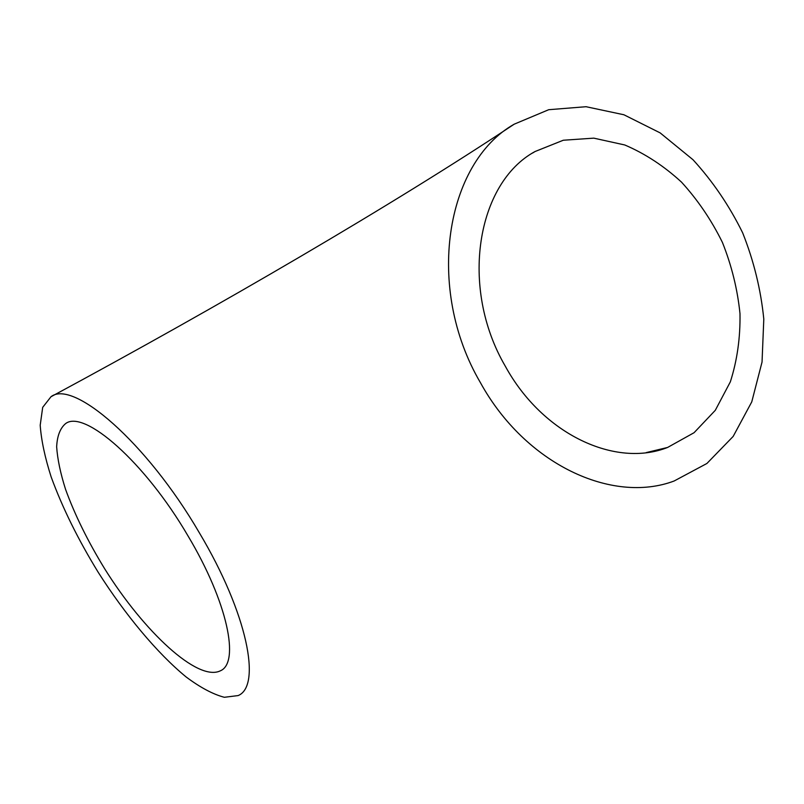 <?xml version="1.0" encoding="UTF-8"?>
<svg xmlns="http://www.w3.org/2000/svg" width="804" height="804" viewBox="0 0 804 804"><rect width="100%" height="100%" fill="white"/><g stroke="black" fill="none" stroke-linecap="round" stroke-linejoin="round"><path stroke-width="1.21" d="M505.324 366.242C542.7 434.572 615.683 468.109 667.611 447.446L694.073 432.703L715.289 410.321L730.333 381.86C737.178 360.443 740.394 337.71 739.992 313.65C737.519 289.38 731.67 265.642 722.434 242.456C711.429 220.085 697.792 199.975 681.511 182.136C664.014 166.036 645.099 153.654 624.768 144.971L593.804 138.147L563.292 140.238L535.052 151.524C476.802 183.01 459.265 287.44 505.324 366.242M188.025 535.946C227.723 602.276 239.984 662.777 220.376 670.807C197.764 682.033 143.795 631.482 104.701 568.82C87.907 541.424 74.862 514.952 65.576 489.405C60.451 473.285 57.476 459.084 56.652 446.793C57.184 435.949 60.159 428.22 65.576 423.618C84.098 409.206 144.74 461.677 188.025 535.946M480.42 382.654C525.374 464.37 612.176 504.299 674.114 481.013L706.907 463.476L733.168 436.421L751.76 401.879L762.041 362.031L763.8 319.108C760.865 289.681 753.82 260.918 742.655 232.828C729.328 205.723 712.786 181.362 693.008 159.735L660.154 132.891L623.894 114.761L586.046 106.711L548.71 109.706L514.188 124.188C445.537 162.931 424.914 288.063 480.42 382.654M199.342 532.781C247.662 613.693 261.682 686.224 238.105 695.581L224.326 697.289C213.03 694.314 200.307 687.541 186.146 676.978C157.152 653.17 125.334 614.929 98.269 572.388C78.139 539.595 62.441 507.786 51.175 476.983C44.934 457.496 41.275 440.25 40.2 425.236L42.692 407.347L50.984 396.744C72.933 379.126 146.519 442.009 199.342 532.781M667.611 447.446L646.285 452.582M535.052 151.524L532.57 153.051M514.188 124.188C392.985 204.718 219.452 305.912 50.984 396.744"/></g></svg>
